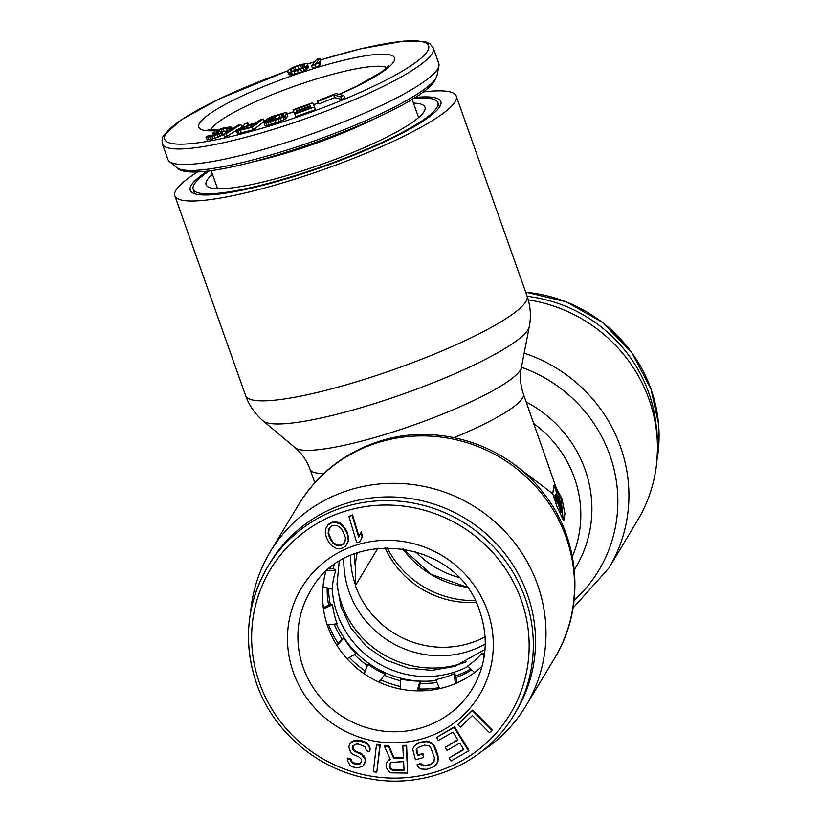 <?xml version="1.0" encoding="UTF-8"?>
<svg xmlns="http://www.w3.org/2000/svg" width="821" height="821" viewBox="0 0 821 821"><rect width="100%" height="100%" fill="white"/><g stroke="black" fill="none" stroke-linecap="round" stroke-linejoin="round"><path stroke-width="1.23" d="M656.749 433.662A143.706 138.862 -149 0 0 648.795 392.961A143.706 138.862 31 0 0 527.144 296.309M209.94 170.511A129.8 21.664 -19.5 0 0 193.192 189.261A129.8 21.664 -19.5 0 0 298.31 174.555A129.8 21.664 160.5 0 0 437.901 102.604L439.492 107.11M413.076 98.582A129.8 21.664 160.5 0 1 437.901 102.604M212.475 174.288A116.11 19.376 -19.5 0 0 207.251 186.295A116.11 19.376 -19.5 0 0 300.127 171.538A116.11 19.376 160.5 0 0 425.104 109.142A116.11 19.376 160.5 0 0 413.486 103.107M317.05 101.116L317.963 103.692L318.989 103.939L334.619 97.648L341.608 99.331L344.738 98.068L343.814 95.482L335.81 93.553L317.05 101.116L318.066 101.363L333.706 95.062L340.694 96.745L343.814 95.482M293.015 109.778L293.251 110.322L309.63 104.483L310.266 105.94L296.073 110.989L296.309 111.533L310.502 106.484L311.015 107.664L294.636 113.493L294.883 114.037L314.525 107.038L312.668 102.769L293.015 109.778L294.175 112.908L296.463 112.087M294.636 113.493L295.796 116.623L315.438 109.624L314.525 107.038M264.157 123.088L265.07 125.675L266.835 125.551L281.377 121.046L285.39 118.953L287.894 116.059L286.929 112.949L284.487 112.857L272.285 116.428L266.456 119.291L264.988 121.344L273.065 118.84L273.66 118.019L268.806 119.517L270.427 117.855L282.814 114.016L283.748 114.468L282.28 116.52L279.971 117.978L264.105 122.575L267.872 122.575L280.464 118.46L285.503 115.515L286.929 112.949M274.122 119.322L281.654 116.993M236.294 130.426L237.207 133.012L239.065 133.341L253.258 129.8L264.188 121.58L263.274 118.994L260.288 119.763L255.403 123.437L246.947 125.613L247.85 122.965L244.371 123.858L243.498 126.732L236.499 130.026L238.152 130.755L252.345 127.214L263.274 118.994M223.497 134.244L226.216 133.649L240.881 124.546L238.152 125.131L223.497 134.244L224.41 136.83L227.13 136.235L236.325 130.518M241.035 127.604L241.795 127.122L240.881 124.546M222.039 131.863L227.52 130.806M205.886 136.974L207.251 139.909L215.205 138.287L222.912 134.706L221.927 131.555L216.262 131.935L216.18 131.237L223.209 128.764L227.622 128.168L226.924 129.143L229.326 128.743L231.163 127.142L230.311 126.855L223.127 128.066L215.307 130.806L212.742 133.105L218.838 132.94L215.779 134.593L206.215 136.348L206.338 137.323L207.949 137.199L214.291 135.701L219.34 133.71L221.927 131.555M319.78 62.18L320.744 60.928L319.821 58.342L316.598 59.328L311.611 65.865L318.794 62.919L319.646 61.801L315.685 63.771L319.821 58.342M311.611 65.865L312.524 68.451L319.718 65.506L320.559 64.387L319.646 61.801M287.771 71.807L288.684 74.393L290.757 74.937L301.646 71.868L306.079 69.734L308.388 67.691L307.557 64.141L306.541 63.648L301.163 64.428L294.595 66.655L290.162 68.79L287.863 70.832L287.771 71.807L289.844 72.351L297.438 70.503L305.166 67.148L307.465 65.105L307.557 64.141M303.103 67.394L302.19 64.808L304.807 65.177L304.139 66.768L300.229 68.933L293.138 71.129L303.103 67.394M433.314 47.987L438.804 63.494A143.706 23.983 160.5 0 1 438.927 65.957A143.706 23.983 160.5 0 1 437.696 68.943A143.706 23.983 -19.5 0 1 304.488 136.471A143.706 23.983 -19.5 0 1 169.331 161.429A143.706 23.983 -19.5 0 1 167.874 159.438L162.384 143.921A143.706 23.983 -19.5 0 0 292.286 123.242A143.706 23.983 -19.5 0 0 432.195 53.437A143.706 23.983 160.5 0 0 433.314 47.987L429.999 43.841L425.709 41.902L404.168 41.05L360.142 48.942L320.395 59.954M341.608 99.331L340.694 96.745M334.619 97.648L333.706 95.062M318.989 103.939L318.066 101.363M254.007 124.484L250.528 127.111L239.28 129.656L242.831 127.481L254.007 124.484M293.138 71.129L290.521 70.77L291.188 69.18L295.098 67.014L302.19 64.808M310.153 105.971L309.63 104.483M294.175 112.908L293.251 110.322M295.796 116.623L294.883 114.037M310.933 107.695L310.502 106.484M296.74 112.744L296.309 111.533M296.699 112.764L296.073 110.989M265.296 122.206L264.988 121.344M287.894 116.059L286.981 113.472M286.426 118.101L285.503 115.515M285.39 118.953L284.477 116.366M283.922 119.835L283.009 117.249M281.377 121.046L280.464 118.46M279.027 121.99L278.114 119.404M276.236 122.955L275.322 120.369M271.392 124.464L270.468 121.877M268.795 125.161L267.872 122.575M266.835 125.551L265.922 122.965M283.235 115.186L282.814 114.016M282.219 116.561L281.398 114.242M280.259 117.352L279.335 114.776M275.404 118.86L274.491 116.274M272.685 118.327L272.244 117.075M270.797 118.901L270.427 117.855M269.863 119.189L269.596 118.429M274.368 120.03L273.66 118.019M273.578 120.277L273.065 118.84M253.258 129.8L252.345 127.214M241.323 132.879L240.409 130.293M239.065 133.341L238.152 130.755M237.772 133.33L236.859 130.744M248.63 125.182L247.85 122.965M245.12 128.497L244.555 126.916M243.355 128.959L242.831 127.481M241.826 129.349L241.374 128.086M240.502 129.636L240.173 128.733M227.13 136.235L226.216 133.649M209.581 136.019L209.355 135.383M217.893 133.597L217.586 132.715M215.718 134.613L215.194 133.115M214.23 135.085L213.573 133.248M213.511 135.291L212.742 133.105M231.84 129.051L231.163 127.142M231.019 129.564L230.455 127.973M229.87 130.282L229.326 128.743M227.786 131.576L226.924 129.143M227.325 130.816L226.401 128.23M224.123 131.35L223.209 128.764M222.142 131.822L221.229 129.236M219.843 131.483L219.269 129.851M217.75 131.832L217.319 130.611M216.426 131.924L216.18 131.237M222.912 134.706L221.998 132.119M221.783 135.465L220.87 132.879M220.254 136.296L219.34 133.71M218.335 137.189L217.411 134.603M215.205 138.287L214.291 135.701M212.844 138.975L211.931 136.389M210.864 139.447L209.95 136.861M208.862 139.786L207.949 137.199M207.251 139.909L206.338 137.323M319.718 65.506L318.794 62.919M315.746 67.466L314.833 64.88M308.388 67.691L307.465 65.105M307.793 68.42L306.869 65.834M307.218 68.933L306.295 66.347M306.079 69.734L305.166 67.148M304.406 70.616L303.493 68.03M301.646 71.868L300.732 69.282M298.351 73.09L297.438 70.503M295.078 74.095L294.164 71.509M292.379 74.701L291.455 72.125M290.757 74.937L289.844 72.351M289.71 74.875L288.787 72.299M289.187 74.742L288.274 72.156M304.745 65.916L304.324 64.715M301.481 67.743L300.568 65.157M298.762 68.564L297.838 65.978M296.012 69.6L295.098 67.014M294.349 70.37L293.436 67.784M291.907 71.191L291.188 69.18M291.014 71.222L290.583 70.011M455.337 683.606L454.28 673.682A85.743 82.859 -149 0 1 445.167 677.161A85.743 82.859 -149 0 1 435.674 679.572L439.584 688.634M327.271 570.626L335.789 570.236L333.572 568.727L329.19 568.953M323.453 608.946L332.546 604.749L330.319 604.389L323.279 607.684M336.938 645.439L343.896 638.009L342.141 638.707L336.528 644.762M379.179 682.22L385.193 674.062A85.743 82.859 -149 0 1 367.87 664.261L364.226 673.795M367.87 664.261L364.001 673.641M418.043 690.882L420.362 683L420.003 681.102A85.743 82.859 -149 0 1 400.34 678.957L400.556 689.076M456.558 683.082L455.788 675.426L454.28 673.682M335.789 570.236A85.743 82.859 -149 0 0 332.156 589.201L322.971 586.769M332.546 604.749A85.743 82.859 -149 0 0 337.113 623.765L327.292 625.058M343.896 638.009A85.743 82.859 -149 0 0 355.873 653.783L347.057 658.791M378.871 682.087L385.193 674.062M417.191 690.861L420.003 681.102A94.107 90.936 31 0 0 436.084 680.527M484.144 656.862L482.112 653.085A85.743 82.859 -149 0 1 467.775 665.985L474.528 672.584M484.585 654.234L482.112 653.085M419.716 681.102A94.107 90.936 31 0 1 336.405 623.857M330.258 604.42A94.107 90.936 31 0 1 328.523 588.236M330.278 568.902A94.107 90.936 31 0 1 330.494 567.875M470.813 668.951A94.107 90.936 31 0 1 455.829 675.868M471.726 669.844A94.107 90.936 31 0 1 456.004 677.561M327.158 587.877A94.107 90.936 -149 0 0 328.626 605.18M334.219 624.145A94.107 90.936 -149 0 0 341.936 638.923M354.456 654.583A94.107 90.936 -149 0 0 367.11 665.39M384.649 675.355A94.107 90.936 -149 0 0 400.371 680.701M420.239 683.431A94.107 90.936 -149 0 0 436.936 682.487M322.704 601.814A98.736 95.41 -149 0 0 323.607 607.53M328.595 624.884A98.736 95.41 -149 0 0 338.026 643.151M349.387 657.467A98.736 95.41 -149 0 0 365.047 670.87M381.006 679.932A98.736 95.41 -149 0 0 400.494 686.51M418.618 688.942A98.736 95.41 -149 0 0 439.163 687.659M457.235 682.774A98.736 95.41 31 0 1 456.558 683.031M491.923 730.3L492.292 729.695L472.711 710.011L457.779 724.635L460.283 727.149L472.414 715.471L489.49 732.64L491.923 730.3L472.342 710.627L457.779 724.635M468.534 750.928L468.904 750.312L454.485 726.77L436.495 737.494L438.332 740.501L453.018 732.075L457.923 740.09L445.198 747.387L447.045 750.394L459.77 743.097L463.752 749.604L449.066 758.029L450.914 761.036L468.534 750.928L454.116 727.385L436.495 737.494M463.578 749.306L449.066 758.029M457.749 739.793L445.198 747.387M436.136 764.895L437.993 761.457L438.065 755.997L435.438 747.654L432.215 743.108L426.776 740.994L418.926 742.574L414.523 745.612L412.665 749.05L415.436 759.764L423.657 757.485L422.61 754.15L417.673 755.515L416.278 751.071L416.298 749.255L417.591 747.685L424.549 745.15L428.911 745.745L430.532 747.11L434.401 757.516L433.981 761.867L430.676 764.608L425.74 765.972L421.378 765.377L420.301 763.858L417.017 764.772L418.443 767.399L421.327 769.01L426.787 769.308L434.288 766.619L437.624 762.062L437.696 756.603L433.642 745.642L431.846 743.723L426.407 741.609L418.556 743.179L414.153 746.217M434.063 761.611L431.046 763.992L426.109 765.357L421.748 764.762L420.67 763.243L417.017 764.772M423.657 757.485L422.979 753.534L418.043 754.91L416.668 748.803M407.647 773.084L406.621 745.345L403.183 745.406L402.813 746.022L403.429 758.142L393.68 758.337L388.477 746.31L384.454 746.392L390.303 759.558L388.066 760.759L386.465 763.099L386.096 767.153L388.6 771.145L390.981 772.828L407.647 773.084L406.251 745.961L402.813 746.022M390.149 759.22L388.436 760.143L386.465 763.099M403.398 757.537L394.049 757.721L388.836 745.694L384.823 745.776L384.454 746.392M376.767 772.222L380.236 744.76L376.808 744.278L376.439 744.893L373.339 771.74L376.767 772.222L379.866 745.376L376.439 744.893M361.302 762.196L358.623 763.797L353.492 762.832L351.993 761.775L350.967 759.066L347.642 758.05L347.355 760.482L350.115 765.521L352.722 766.917L357.864 767.881L363.231 765.931L365.058 761.693L365.129 759.322L361.661 754.663L354.231 751.205L352.26 747.603L352.732 745.95L356.283 744.042L358.654 744.165L365.14 746.741L366.402 750.722L369.717 751.728L369.799 749.357L368.927 746.094L366.638 743.6L359.608 740.86L354.149 740.994L351.306 742.523L349.572 744.39L348.781 747.141L350.834 752.559L352.732 754.335L358.654 756.746L361.497 759.404L361.579 761.231L360.234 763.817L356.437 764.454L353.122 763.448L351.624 762.391L350.598 759.682L347.273 758.666M369.717 751.728L370.168 748.742L369.296 745.489L367.008 742.984L364.401 741.599L359.978 740.244L354.518 740.378L351.675 741.907L349.572 744.39M363.231 765.931L364.791 763.284L365.499 758.707L362.03 754.047L354.6 750.589L353.256 748.978L352.989 745.735M359.023 536.554L352.558 514.911L348.884 516.388L356.725 542.619L360.029 541.757L362.164 536.985L360.83 532.521L358.695 537.293L352.188 515.526L348.884 516.388M360.029 541.757L362.533 536.37L361.199 531.905L360.83 532.521M347.56 543.163L348.679 540.269L347.601 533.034L345.241 528.313L340.048 522.967L334.363 521.715L331.017 522.618L328.195 524.557L326.04 527.924L325.301 532.778L326.368 537.447L328.728 542.168L331.848 545.883L336.251 548.366L339.607 548.756L342.952 547.864L345.774 545.924L348.309 540.885L347.232 533.64L343.055 526.538L339.678 523.582L333.993 522.33L330.647 523.223L327.825 525.173L326.04 527.924M404.024 769.657L391.771 769.318L389.903 766.475L390.211 763.304M344.297 542.938L342.008 544.631L339.176 545.288L337.113 544.949L333.49 542.753L331.397 539.838L328.513 532.788L329.673 527.534M325.711 572.063A94.569 91.377 31 0 0 327.825 626.628A94.569 91.377 -149 0 0 482.112 666.19M256.542 683.288A143.706 138.862 31 0 1 267.759 566.664L269.976 562.98A143.706 138.862 31 0 1 406.498 497.998A143.706 138.862 31 0 1 527.462 594.568A143.706 138.862 -149 0 1 516.235 711.191L514.018 714.865A143.706 138.862 -149 0 0 525.245 598.242A143.706 138.862 31 0 0 404.281 501.682A143.706 138.862 31 0 0 267.759 566.664C246.608 603.466 242.862 642.381 256.511 683.431C273.393 732.712 319.738 771.217 371.718 779.129C427.454 788.899 486.268 762.35 514.018 714.865M472.711 710.011L472.342 710.627M403.614 761.601L404.055 770.262L393.156 770.478L390.201 768.805L389.452 765.357L391.022 762.432L403.614 761.601M345.456 537.683L344.964 541.778L343.948 543.533L341.639 545.247L336.743 545.565L333.121 543.369L329.2 536.79L328.143 533.404L328.636 529.309L331.961 525.851L336.856 525.522L340.479 527.729L342.562 530.633L345.456 537.683M454.485 726.77L454.116 727.385M416.36 743.888L415.99 744.503M418.926 742.574L418.556 743.179M423.862 741.199L423.492 741.815M426.776 740.994L426.407 741.609M429.321 741.496L428.952 742.112M432.215 743.108L431.846 743.723M434.011 745.027L433.642 745.642M435.438 747.654L435.068 748.27M438.065 755.997L437.696 756.603M438.393 758.922L438.024 759.538M437.993 761.457L437.624 762.062M420.67 763.243L420.301 763.858M421.748 764.762L421.378 765.377M423.739 765.418L423.369 766.024M426.109 765.357L425.74 765.972M431.046 763.992L430.676 764.608M433.057 762.822L432.688 763.438M416.647 750.456L416.278 751.071M418.043 754.91L417.673 755.515M422.979 753.534L422.61 754.15M394.049 757.721L393.68 758.337M406.621 745.345L406.251 745.961M388.436 760.143L388.066 760.759M388.836 745.694L388.477 746.31M389.821 764.741L389.452 765.357M389.903 766.475L389.534 767.081M390.57 768.189L390.201 768.805M391.771 769.318L391.401 769.934M393.526 769.862L393.156 770.478M380.236 744.76L379.866 745.376M350.967 759.066L350.598 759.682M351.203 760.338L350.834 760.944M351.993 761.775L351.624 762.391M353.492 762.832L353.122 763.448M356.807 763.838L356.437 764.454M358.623 763.797L358.254 764.413M360.604 763.202L360.234 763.817M351.675 741.907L351.306 742.523M354.518 740.378L354.149 740.994M357.053 739.947L356.683 740.563M359.978 740.244L359.608 740.86M364.401 741.599L364.031 742.205M367.008 742.984L366.638 743.6M369.296 745.489L368.927 746.094M370.168 748.742L369.799 749.357M352.63 746.987L352.26 747.603M353.256 748.978L352.886 749.594M354.6 750.589L354.231 751.205M356.653 751.81L356.283 752.426M359.967 752.826L359.608 753.442M362.03 754.047L361.661 754.663M363.919 755.833L363.549 756.439M365.499 758.707L365.129 759.322M365.427 761.077L365.058 761.693M364.791 763.284L364.421 763.899M352.558 514.911L352.188 515.526M362.533 536.37L362.164 536.985M345.241 528.313L344.871 528.929M347.601 533.034L347.232 533.64M348.391 535.887L348.022 536.503M348.668 537.693L348.299 538.309M348.679 540.269L348.309 540.885M328.195 524.557L327.825 525.173M331.017 522.618L330.647 523.223M334.363 521.715L333.993 522.33M337.718 522.105L337.349 522.72M340.048 522.967L339.678 523.582M342.121 524.588L341.752 525.204M343.424 525.933L343.055 526.538M329.005 528.703L328.636 529.309M328.513 532.788L328.143 533.404M329.57 536.175L329.2 536.79M331.397 539.838L331.037 540.454M333.49 542.753L333.121 543.369M337.113 544.949L336.743 545.565M339.176 545.288L338.806 545.903M342.008 544.631L341.639 545.247M556.238 487.961L561.985 498.727L564.94 513.638L563.729 520.935L557.059 506.906L552.759 493.749L553.888 485.149L556.238 487.961L523.357 393.936A113.113 18.883 160.5 0 1 454.095 437.614M514.623 464.84L552.759 493.749M553.487 485.478L561.112 499.004L563.257 520.873M524.147 353.174A149.268 144.239 -149 0 1 608.874 568.05L637.414 520.627A149.268 144.239 -149 0 0 528.252 299.86M561.697 512.407A113.113 109.296 31 0 0 558.075 501.159L557.675 501.826A113.113 109.296 31 0 0 556.73 499.445L558.906 501.888L558.444 500.574A113.113 18.883 -19.5 0 0 558.957 499.691L558.578 496.377A113.113 109.296 31 0 1 559.522 498.758L562.046 511.832L560.835 512.684A112.179 108.403 31 0 0 557.397 501.918M556.946 499.086A113.113 18.883 -19.5 0 0 557.192 498.758L555.889 495.084A113.113 18.883 -19.5 0 0 556.289 494.488L557.592 498.162A113.113 18.883 -19.5 0 0 558.362 496.736M558.957 499.691L560.805 507.501A113.113 109.296 31 0 0 558.906 501.888M198.22 171.558A149.268 24.917 -19.5 0 0 174.832 195.757A149.268 24.917 -19.5 0 0 295.734 178.855A149.268 24.917 160.5 0 0 456.25 96.108L527.02 295.95A149.268 24.917 160.5 0 1 366.505 378.697A149.268 24.917 -19.5 0 1 245.602 395.609C249.266 405.687 255.126 414.123 263.202 420.927A141.817 23.676 -19.5 0 0 376.644 402.906A141.817 23.676 160.5 0 0 529.278 326.696L521.345 367.644A120.564 20.125 160.5 0 1 391.576 432.431A120.564 20.125 -19.5 0 1 295.139 447.753C301.83 453.336 306.818 460.571 310.112 469.448A113.113 18.883 -19.5 0 0 323.915 473.43M422.846 92.014A149.268 24.917 160.5 0 1 456.25 96.108M207.939 170.758A132.92 22.188 -19.5 0 0 191.57 192.135A132.92 22.188 -19.5 0 0 297.9 175.242A132.92 22.188 -19.5 0 0 440.959 103.815A132.92 22.188 -19.5 0 0 414.79 97.504M377.968 548.12L355.401 585.619L355.277 566.11A92.711 89.592 -149 0 1 357.207 552.892M485.098 636.839A90.864 87.796 31 0 1 470.217 643.1A90.864 87.796 31 0 1 355.401 585.619M485.262 644.023A94.199 91.028 -149 0 1 468.165 651.433A94.199 91.028 31 0 1 343.825 558.896M250.61 612.24A149.268 144.239 31 0 1 270.14 551.938A149.268 144.239 31 0 1 348.904 490.168A149.268 144.239 -149 0 1 512.017 539.53A149.268 144.239 -149 0 1 525.922 705.875A149.268 144.239 -149 0 1 481.773 751.369M475.975 602.337A90.864 87.796 31 0 1 385.008 547.597M387.019 547.535A94.199 91.028 -149 0 0 475.082 600.541M557.315 497.393A112.179 18.729 -19.5 0 0 557.49 497.013L555.365 488.238M557.49 497.013L558.578 496.377M556.73 499.445L555.868 499.722A112.179 108.403 31 0 1 556.802 502.103L557.675 501.826M555.868 499.722L556.084 499.353A112.179 18.729 -19.5 0 0 556.32 499.024L555.027 495.35A112.179 18.729 -19.5 0 0 555.427 494.765L556.289 494.488M553.344 495.792L556.084 499.353M555.889 495.084L555.027 495.35M557.192 498.758L556.32 499.024M656.954 460.15A143.706 138.862 -149 0 0 651.012 389.277A143.706 138.862 31 0 0 525.707 292.245M320.416 60.005A140.001 23.368 160.5 0 1 427.515 51.087A140.001 23.368 -19.5 0 1 278.042 123.386A140.001 23.368 -19.5 0 1 165.739 133.926A140.001 23.368 160.5 0 1 287.873 70.822M307.516 64.11A140.001 23.368 160.5 0 1 314.73 61.78M339.299 94.394A103.836 17.333 -19.5 0 0 393.7 61.78A103.836 17.333 160.5 0 0 310.41 69.611A103.836 17.333 160.5 0 0 199.544 123.232A103.836 17.333 -19.5 0 0 215.728 130.631M231.655 128.538A103.836 17.333 -19.5 0 0 233.082 128.281M241.6 126.578A103.836 17.333 -19.5 0 0 243.683 126.116M248.568 124.987A103.836 17.333 -19.5 0 0 255.68 123.232M263.993 121.015A103.836 17.333 -19.5 0 0 265.532 120.584M287.299 113.975A103.836 17.333 -19.5 0 0 293.744 111.841M313.54 104.78A103.836 17.333 -19.5 0 0 317.778 103.169M210.761 130.067A94.569 15.784 -19.5 0 1 211.264 129.102A94.569 15.784 160.5 0 1 296.545 85.497A94.569 15.784 160.5 0 1 386.989 67.661M254.284 161.532A106.617 17.795 -19.5 0 0 372.96 119.497M176.628 167.515C196.701 191.591 419.11 113.185 435.233 79.853L437.08 75.286A138.831 23.173 160.5 0 1 435.879 78.159A138.831 23.173 -19.5 0 1 307.198 143.398A138.831 23.173 -19.5 0 1 176.628 167.515L169.331 161.429M259.508 683.01A140.001 135.28 31 0 1 344.317 511.462A140.001 135.28 31 0 1 521.284 600.161A140.001 135.28 -149 0 1 436.474 771.699A140.001 135.28 -149 0 1 259.508 683.01M293.313 672.307A103.836 100.336 -149 0 0 424.57 738.089A103.836 100.336 -149 0 0 487.479 610.855A103.836 100.336 31 0 0 356.222 545.072A103.836 100.336 31 0 0 293.313 672.307M303.216 667.524A94.569 91.377 31 0 1 310.605 590.771C345.343 524.876 458.2 538.566 479.967 611.912C488.916 638.841 486.473 664.302 472.65 688.306A94.569 91.377 -149 0 1 382.822 731.07A94.569 91.377 -149 0 1 303.216 667.524M572.36 556.576A113.113 109.296 -149 0 0 533.896 423.687M574.115 600.325A141.817 137.035 -149 0 0 521.417 367.254M574.29 569.784A120.564 116.5 -149 0 0 526.21 401.982M350.495 555.581A90.741 87.683 -149 0 0 355.431 584.829M354.569 553.877A87.067 84.132 -149 0 0 355.277 566.11M336.979 583.587A94.199 91.028 31 0 0 460.776 663.717A94.199 91.028 -149 0 0 466.656 661.634M298.68 504.515C317.676 473.779 344.44 452.751 378.963 441.421C437.398 422.066 506.773 444.192 543.902 493.678C580.734 540.115 585.383 608.566 554.462 658.463A149.268 144.239 -149 0 0 540.557 492.107A149.268 144.239 -149 0 0 377.444 442.755A149.268 144.239 31 0 0 298.68 504.515L270.14 551.938M402.557 548.561A94.199 91.028 -149 0 0 466.903 587.292M458.508 577.348A92.25 89.14 31 0 1 415.272 551.332M468.175 666.375A92.25 89.14 -149 0 1 453.88 672.307A92.25 89.14 31 0 1 332.207 588.606M333.377 568.737A92.25 89.14 31 0 1 334.096 565.094M525.676 292.143L566.254 301.81L602.624 322.499L631.708 352.455L651.043 389.133L658.647 424.488L656.944 460.324M193.192 189.261L194.782 193.766M314.782 61.708L307.465 64.069M287.935 70.739L218.694 99.167L181.082 119.917L163.779 135.465C162.23 137.189 161.768 140.011 162.384 143.921M388.826 65.598L381.714 71.899L356.919 86.082L339.052 94.333M317.727 103.046L313.489 104.657M293.702 111.718L287.247 113.852M265.676 120.379L263.941 120.861M256.029 122.965L248.506 124.823M243.755 125.9L241.528 126.383M233.657 127.932L231.573 128.292M217.103 130.067L208.031 129.615M418.607 117.577L412.101 99.187M217.596 188.758L211.089 170.368M437.08 75.286L438.927 65.957M608.874 568.05L573.037 608.063M523.357 393.936C520.329 384.967 519.652 376.203 521.345 367.644M310.112 469.448L314.802 482.697M295.139 447.753L263.202 420.927M527.02 295.95C530.52 306.089 531.279 316.342 529.278 326.696M174.832 195.757L245.602 395.609M554.462 658.463L525.922 705.875M402.783 548.592L430.953 574.238L466.769 587.107M437.111 560.64L440.056 562.406M485.016 649.411L454.834 666.365L431.877 670.367L408.365 668.222L386.014 660.043L366.443 646.414L351.101 628.332L341.064 607.13L337.01 584.357L339.186 561.636"/></g></svg>
